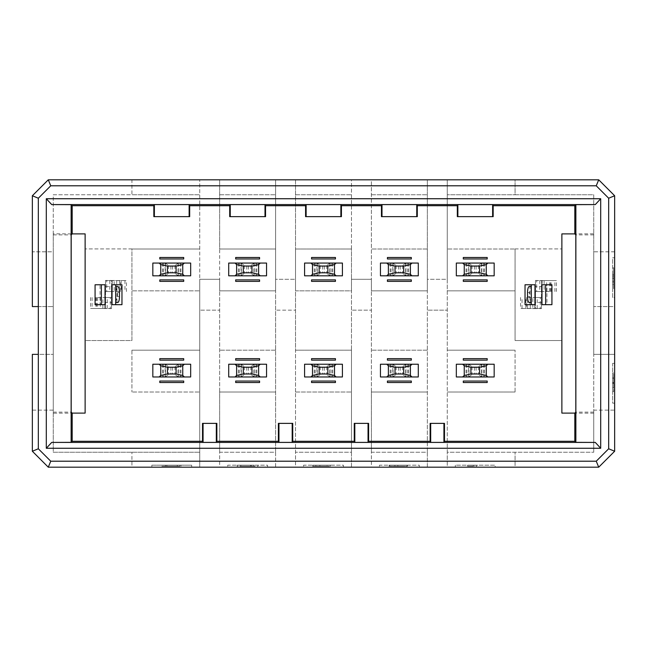 <?xml version="1.0" encoding="UTF-8"?>
<svg xmlns="http://www.w3.org/2000/svg" width="647" height="647" viewBox="0 0 647 647"><rect width="100%" height="100%" fill="white"/><g stroke="black" fill="none" stroke-linecap="round" stroke-linejoin="round"><path stroke-width="0.49" stroke-dasharray="3.23 2.43" d="M85.121 233.81L85.121 340.524L131.923 340.524L131.923 290.843L199.729 290.843L199.729 392.009L131.923 392.009L199.729 392.009L199.729 467.183L191.666 467.183L191.666 465.193L151.835 465.193L151.835 467.183L131.923 467.183L131.923 452.245L131.923 467.183L48.282 467.183L32.35 451.25L32.35 410.125L53.256 410.125L53.256 251.804L32.35 251.804L32.35 306.573L53.256 306.573L38.327 306.573L38.327 354.37L53.256 354.37L32.35 354.37L32.35 410.125L53.256 410.125L53.256 452.245L199.729 452.245L53.256 452.245L53.256 233.81L85.121 233.89M561.879 233.89L593.744 233.81L593.744 194.755L447.271 194.755L447.271 179.817L427.352 179.817L427.352 249.022L371.394 249.022L371.394 179.817L351.483 179.817L351.483 249.022L295.517 249.022L295.517 179.817L275.606 179.817L275.606 249.022L219.648 249.022L219.648 179.817L131.923 179.817L131.923 194.755L53.256 194.755L53.256 251.804L32.35 251.804L32.35 195.75L48.282 179.817L131.923 179.817L131.923 194.755L199.729 194.755L53.256 194.755L53.256 233.81M593.744 233.81L593.744 452.245L593.744 410.125L614.65 410.125L614.65 403.162L612.66 403.162L612.66 363.331L614.65 363.331L612.66 363.331L612.66 403.162L614.65 403.162L614.65 354.37L593.744 354.37L593.744 306.573L614.65 306.573L614.65 297.612L612.66 297.612L612.66 257.781L614.65 257.781L612.66 257.781L612.66 297.612L614.65 297.612L614.65 251.804L593.744 251.804L593.744 194.755L515.077 194.755L515.077 179.817L598.718 179.817L614.65 195.75L614.65 251.804L593.744 251.804L593.744 306.573L614.65 306.573L614.65 354.37L593.744 354.37L593.744 410.125L614.65 410.125L614.65 451.25L598.718 467.183L515.077 467.183L515.077 452.245L515.077 467.183L495.165 467.183L495.165 465.193L455.334 465.193L455.334 467.183L447.271 467.183L447.271 452.245L593.744 452.245L447.271 452.245L447.271 350.189L515.077 350.189L447.271 350.189L447.271 290.843L515.077 290.843L447.271 290.843L447.271 249.022L515.077 249.022L447.271 249.022L447.271 194.755L515.077 194.755L515.077 179.817L447.271 179.817L447.271 279.294L427.352 279.294L427.352 179.817L371.394 179.817L371.394 279.294L351.483 279.294L351.483 179.817L295.517 179.817L295.517 279.294L275.606 279.294L275.606 179.817L219.648 179.817L219.648 279.294L199.729 279.294L199.729 179.817L199.729 249.022L131.923 249.022L199.729 249.022L199.729 290.843L131.923 290.843L131.923 249.022M53.256 412.123L71.186 412.123M85.121 413.109L53.256 413.19M53.256 234.877L71.186 234.877M131.923 248.917L85.121 248.917L131.923 248.917L131.923 340.524L85.121 340.524L85.121 413.19M593.744 234.877L575.814 234.877M593.744 412.123L575.814 412.123M593.744 413.19L561.879 413.109M561.879 413.19L561.879 233.81M457.324 216.656L493.168 216.656M381.455 216.656L417.299 216.656M305.578 216.656L341.422 216.656M229.701 216.656L265.545 216.656M153.832 216.656L189.676 216.656M216.858 423.373L202.519 423.373M292.735 423.373L278.396 423.373M368.604 423.373L354.265 423.373M444.481 423.373L430.142 423.373M515.077 248.917L561.879 248.917L515.077 248.917L515.077 340.524L561.879 340.524L515.077 340.524L515.077 249.022M515.077 392.009L447.271 392.009L515.077 392.009L515.077 350.189L515.077 392.009M131.923 350.189L199.729 350.189L131.923 350.189L131.923 392.009L131.923 350.189M116.986 284.769L115.692 284.769L116.986 284.769L116.986 304.68L115.692 304.68L116.986 304.68M115.692 284.769L115.692 304.68L115.692 284.769L115.692 304.68L121.968 304.68L121.968 284.769L112.012 284.769L112.012 304.68L115.692 304.68M100.059 304.68L101.353 304.68L101.353 284.769L100.059 284.769L101.353 284.769L101.353 304.68L101.353 284.769L95.077 284.769L95.077 304.68L101.353 304.68L100.059 304.68L100.059 284.769M104.798 308.465L90.596 308.465L104.798 308.465L104.798 297.515L111.51 297.515L110.322 297.515L110.322 308.465L96.573 308.465L111.51 308.595L111.51 297.515L111.51 308.465L111.51 302.489L105.534 302.489L105.534 308.465L105.534 297.515L105.534 308.595M112.255 280.588L112.255 291.538L105.534 291.538L106.723 291.538L106.723 280.588L120.471 280.588L105.534 280.588L111.51 280.588L111.51 291.538L111.51 280.458L105.534 280.458L105.534 291.538L114.171 291.538L114.171 280.588L126.448 280.588L111.51 280.458M546.941 284.769L545.647 284.769L546.941 284.769L546.941 304.68L545.647 304.68L546.941 304.68M545.647 284.769L545.647 304.68L545.647 284.769L545.647 304.68L551.923 304.68L551.923 284.769L541.96 284.769L541.96 304.68L545.647 304.68M530.014 304.68L531.308 304.68L531.308 284.769L530.014 284.769L531.308 284.769L531.308 304.68L531.308 284.769L525.032 284.769L525.032 304.68L531.308 304.68L530.014 304.68L530.014 284.769M542.202 280.588L556.404 280.588L542.202 280.588L542.202 291.538L535.49 291.538L536.678 291.538L536.678 280.588L550.427 280.588L535.49 280.458L535.49 291.538L535.49 280.588L535.49 286.556L541.466 286.556L541.466 280.588L541.466 291.538L541.466 280.458M534.745 308.465L534.745 297.515L541.466 297.515L540.277 297.515L540.277 308.465L526.529 308.465L541.466 308.465L535.49 308.465L535.49 297.515L535.49 308.595L541.466 308.595L541.466 297.515L532.829 297.515L532.829 308.465L520.552 308.465L535.49 308.595M266.548 376.966L228.706 376.966L228.706 364.229L266.548 364.229L266.548 376.966M228.706 275.808L228.706 263.062L266.548 263.062L266.548 275.808L228.706 275.808M380.452 376.966L380.452 364.229L418.294 364.229L418.294 376.966L380.452 376.966M418.294 275.808L380.452 275.808L380.452 263.062L418.294 263.062L418.294 275.808M494.171 275.808L456.329 275.808L456.329 263.062L494.171 263.062L494.171 275.808M494.171 376.966L456.329 376.966L456.329 364.229L494.171 364.229L494.171 376.966M304.583 275.808L304.583 263.062L342.417 263.062L342.417 275.808L304.583 275.808M342.417 376.966L304.583 376.966L304.583 364.229L342.417 364.229L342.417 376.966M190.671 275.808L152.829 275.808L152.829 263.062L190.671 263.062L190.671 275.808M190.671 376.966L152.829 376.966L152.829 364.229L190.671 364.229L190.671 376.966M371.394 194.755L427.352 194.755L371.394 194.755M427.352 249.022L371.394 249.022L371.394 290.843L427.352 290.843L427.352 452.245L371.394 452.245L371.394 392.009L427.352 392.009L371.394 392.009L371.394 290.843L427.352 290.843L427.352 249.022M295.517 194.755L351.483 194.755L295.517 194.755M351.483 249.022L295.517 249.022L295.517 290.843L351.483 290.843L351.483 350.189L295.517 350.189L295.517 290.843L351.483 290.843L351.483 249.022M219.648 194.755L275.606 194.755L219.648 194.755M275.606 249.022L219.648 249.022L219.648 290.843L275.606 290.843L275.606 452.245L219.648 452.245L219.648 392.009L275.606 392.009L219.648 392.009L219.648 290.843L275.606 290.843L275.606 249.022M455.334 465.193L455.334 467.183L495.165 467.183L495.165 465.193L455.334 465.193M151.835 467.183L191.666 467.183L191.666 465.193L151.835 465.193L151.835 467.183M199.729 467.183L219.648 467.183L219.648 452.245L275.606 452.245L275.606 467.183L219.648 467.183L219.648 279.294L199.729 279.294L199.729 310.156L219.648 310.156L199.729 310.156L199.729 467.183M275.606 467.183L295.517 467.183L295.517 392.009L351.483 392.009L351.483 452.245L295.517 452.245L351.483 452.245L351.483 467.183L295.517 467.183L295.517 279.294L275.606 279.294L275.606 310.156L295.517 310.156L275.606 310.156L275.606 467.183M351.483 467.183L371.394 467.183L371.394 452.245L427.352 452.245L427.352 467.183L371.394 467.183L371.394 279.294L351.483 279.294L351.483 310.156L371.394 310.156L351.483 310.156L351.483 467.183M427.352 467.183L447.271 467.183L447.271 279.294L427.352 279.294L427.352 310.156L447.271 310.156L427.352 310.156L427.352 467.183M419.288 467.183L419.288 465.193L379.457 465.193L379.457 467.183L379.457 465.193L419.288 465.193L419.288 467.183M343.411 467.183L343.411 465.193L303.589 465.193L303.589 467.183L303.589 465.193L343.411 465.193L343.411 467.183M295.517 392.009L351.483 392.009L351.483 350.189L295.517 350.189L295.517 392.009M267.543 467.183L267.543 465.193L227.712 465.193L227.712 467.183L227.712 465.193L267.543 465.193L267.543 467.183M474.736 465.193L467.571 465.193L474.736 465.193L474.736 466.188L476.831 466.188L476.831 465.193L476.831 466.188L473.337 466.188L473.337 465.193L473.337 466.188L467.571 466.188L467.571 465.193L467.571 466.188L474.736 466.188M389.106 466.188L407.448 466.188L389.801 466.188L389.801 465.193L402.879 465.193L389.106 465.193L407.092 465.193L407.092 466.188L397.84 466.188L397.84 465.193L394.872 465.193L407.448 465.193L389.801 465.193L389.801 466.188L402.879 466.188L392.422 466.188L392.422 465.193L403.396 465.193L403.396 466.188L389.106 466.188L389.106 465.193M316.213 465.193L330.738 465.193L330.738 466.188L325.999 466.188L325.999 465.193L312.719 465.193L326.711 465.193L326.711 466.188L319.885 466.188L319.885 465.193L316.213 465.193L316.213 466.188L313.075 466.188L313.075 465.193M313.075 466.188L330.293 466.188L330.293 465.193L325.999 465.193M325.999 466.188L312.719 466.188L327.058 466.188L327.058 465.193L319.885 465.193L319.885 466.188L316.213 466.188M251.271 466.188L253.891 466.188L250.575 466.188L250.575 465.193L237.125 465.193L258.08 465.193L250.575 465.193L250.575 466.188L237.125 466.188L237.125 465.193L237.125 466.188L251.271 466.188L251.271 465.193M161.847 465.193L180.99 465.193L180.99 466.188L166.91 466.188L166.91 465.193L180.19 465.193L161.847 465.193L161.847 466.188L164.993 466.188L164.993 465.193L177.302 465.193L165.689 465.193L165.689 466.188L162.72 466.188L162.72 465.193M164.993 466.188L177.302 466.188L164.993 466.188M162.72 466.188L166.036 466.188L166.036 465.193M166.036 466.188L179.842 466.188L179.842 465.193L179.842 466.188L168.657 466.188L168.657 465.193M168.657 466.188L161.847 466.188M253.891 466.188L253.891 465.193L253.891 466.188L258.08 466.188L258.08 465.193L258.08 466.188L253.891 466.188L253.891 465.193L253.891 466.188M312.719 466.188L312.719 465.193M315.865 466.188L315.865 465.193M394.872 466.188L394.872 465.193M407.448 466.188L407.448 465.193L407.448 466.188M250.575 466.188L240.789 466.188L250.575 466.188L250.575 465.193L240.789 465.193L250.575 465.193L250.575 466.188M240.789 465.193L240.789 466.188M613.655 373.804L613.655 391.621L613.655 382.539L613.655 387.602L612.66 387.602L612.66 372.931L612.66 391.621L612.66 377.12L612.66 387.602L613.655 387.602L613.655 373.804L612.66 373.804M612.66 276.528L612.66 288.756L612.66 276.528L613.655 276.528L613.655 267.793L612.66 267.793M613.655 378.341L612.66 378.341M613.655 372.931L612.66 372.931M613.655 391.621L612.66 391.621L613.655 391.621M613.655 267.793L613.655 271.983L612.66 271.983M613.655 271.983L613.655 274.433L612.66 274.433M613.655 274.433L613.655 282.116L612.66 282.116M613.655 282.116L613.655 284.559L612.66 284.559M613.655 284.559L613.655 288.756L612.66 288.756M613.655 288.756L613.655 280.022L612.66 280.022M613.655 280.022L613.655 276.528M613.655 377.12L613.655 387.602L613.655 377.12L612.66 377.12M613.655 275.307L613.655 281.243L613.655 275.307L612.66 275.307L612.66 281.243L612.66 275.307M613.655 377.816L612.66 377.816M612.66 387.602L613.655 387.602L612.66 387.602M612.66 281.243L613.655 281.243M612.66 278.445L613.655 278.445M612.66 278.097L613.655 278.097M427.352 350.189L371.394 350.189L427.352 350.189M275.606 350.189L219.648 350.189L275.606 350.189M464.295 275.905L486.301 275.905M486.398 275.857L486.398 263.014M486.301 262.957L464.295 262.957M464.295 263.062L464.295 275.808L486.204 275.808L486.204 263.062L464.295 263.062L464.295 275.808M464.295 377.072L486.301 377.072M486.398 377.023L486.398 364.172M486.301 364.124L464.295 364.124M464.295 364.229L464.295 376.966L486.204 376.966L486.204 364.229L464.295 364.229L464.295 376.966M388.418 377.072L410.424 377.072M410.53 377.023L410.53 364.172M410.424 364.124L388.418 364.124M388.418 364.229L388.418 376.966L410.327 376.966L410.327 364.229L388.418 364.229L388.418 376.966M388.418 275.905L410.424 275.905M410.53 275.857L410.53 263.014M410.424 262.957L388.418 262.957M388.418 263.062L388.418 275.808L410.327 275.808L410.327 263.062L388.418 263.062L388.418 275.808M312.55 377.072L334.556 377.072M334.653 377.023L334.653 364.172M334.556 364.124L312.55 364.124M312.55 364.229L312.55 376.966L334.45 376.966L334.45 364.229L312.55 364.229L312.55 376.966M312.55 275.905L334.556 275.905M334.653 275.857L334.653 263.014M334.556 262.957L312.55 262.957M312.55 263.062L312.55 275.808L334.45 275.808L334.45 263.062L312.55 263.062L312.55 275.808M236.673 377.072L258.679 377.072M258.776 377.023L258.776 364.172M258.679 364.124L236.673 364.124M236.673 364.229L236.673 376.966L258.582 376.966L258.582 364.229L236.673 364.229L236.673 376.966M236.673 275.905L258.679 275.905M258.776 275.857L258.776 263.014M258.679 262.957L236.673 262.957M236.673 263.062L236.673 275.808L258.582 275.808L258.582 263.062L236.673 263.062L236.673 275.808M160.796 377.072L182.802 377.072M182.907 377.023L182.907 364.172M182.802 364.124L160.796 364.124M160.796 364.229L160.796 376.966L182.705 376.966L182.705 364.229L160.796 364.229L160.796 376.966M160.796 275.905L182.802 275.905M182.907 275.857L182.907 263.014M182.802 262.957L160.796 262.957M160.796 263.062L160.796 275.808L182.705 275.808L182.705 263.062L160.796 263.062L160.796 275.808M487.199 257.482L487.199 258.978L463.301 258.978L463.301 257.482M463.301 281.38L463.301 279.884L487.199 279.884L487.199 281.38M463.301 382.547L463.301 381.051L487.199 381.051L487.199 382.547M487.199 358.648L487.199 360.144L463.301 360.144L463.301 358.648M411.322 257.482L411.322 258.978L387.424 258.978L387.424 257.482M387.424 281.38L387.424 279.884L411.322 279.884L411.322 281.38M387.424 382.547L387.424 381.051L411.322 381.051L411.322 382.547M411.322 358.648L411.322 360.144L387.424 360.144L387.424 358.648M335.445 257.482L335.445 258.978L311.555 258.978L311.555 257.482M311.555 281.38L311.555 279.884L335.445 279.884L335.445 281.38M311.555 382.547L311.555 381.051L335.445 381.051L335.445 382.547M335.445 358.648L335.445 360.144L311.555 360.144L311.555 358.648M259.576 257.482L259.576 258.978L235.678 258.978L235.678 257.482M235.678 281.38L235.678 279.884L259.576 279.884L259.576 281.38M235.678 382.547L235.678 381.051L259.576 381.051L259.576 382.547M259.576 358.648L259.576 360.144L235.678 360.144L235.678 358.648M183.699 257.482L183.699 258.978L159.801 258.978L159.801 257.482M159.801 281.38L159.801 279.884L183.699 279.884L183.699 281.38M159.801 382.547L159.801 381.051L183.699 381.051L183.699 382.547M183.699 358.648L183.699 360.144L159.801 360.144L159.801 358.648M101.353 304.68L105.04 304.68L105.04 284.769L101.353 284.769M531.308 304.68L534.988 304.68L534.988 284.769L531.308 284.769M531.308 301.332L531.308 286.556L531.308 302.489L529.432 296.512L529.432 292.533L531.308 287.713M115.692 286.556L115.692 302.489L115.692 286.556L117.754 286.556M531.308 302.489L529.246 302.489M529.246 286.556L531.308 286.556M115.692 287.713L117.568 292.533L117.568 296.512L115.692 301.332M117.754 302.489L115.692 302.489M109.796 280.588L109.796 291.538L120.471 291.538L106.723 291.538M109.796 291.538L105.534 291.538L105.534 280.588L106.723 280.588M112.255 291.538L114.171 291.538M105.534 280.458L105.534 302.489M107.248 308.465L107.248 297.515L96.573 297.515L110.322 297.515M107.248 297.515L111.51 297.515L111.51 308.465L110.322 308.465M111.51 308.595L105.534 308.465L105.534 297.515L111.51 297.515L111.51 280.588L114.171 280.588M105.534 286.556L111.51 286.556L111.51 280.588L105.534 280.588L105.534 297.515L102.873 297.515L102.873 308.465M104.798 297.515L102.873 297.515M165.179 376.966L165.179 364.229L165.179 376.966M178.321 364.229L178.321 376.966L178.321 364.229M178.249 376.966L174.989 374.476L172.587 373.982L168.511 374.476L165.252 376.966M165.252 364.229L168.511 366.728L170.913 367.213L174.989 366.728L178.249 364.229M165.179 275.808L165.179 263.062L165.179 275.808M178.321 263.062L178.321 275.808L178.321 263.062M178.249 275.808L174.989 273.309L172.587 272.816L168.511 273.309L165.252 275.808M165.252 263.062L168.511 265.561L170.913 266.046L174.989 265.561L178.249 263.062M241.056 275.808L241.056 263.062L241.056 275.808M254.198 263.062L254.198 275.808L254.198 263.062M254.125 275.808L250.866 273.309L248.464 272.816L244.388 273.309L241.129 275.808M241.129 263.062L244.388 265.561L246.79 266.046L250.866 265.561L254.125 263.062M241.056 376.966L241.056 364.229L241.056 376.966M254.198 364.229L254.198 376.966L254.198 364.229M254.125 376.966L250.866 374.476L248.464 373.982L244.388 374.476L241.129 376.966M241.129 364.229L244.388 366.728L246.79 367.213L250.866 366.728L254.125 364.229M316.925 376.966L316.925 364.229L316.925 376.966M330.075 364.229L330.075 376.966L330.075 364.229M329.994 376.966L326.743 374.476L324.333 373.982L320.257 374.476L317.006 376.966M317.006 364.229L320.257 366.728L322.667 367.213L326.743 366.728L329.994 364.229M316.925 275.808L316.925 263.062L316.925 275.808M330.075 263.062L330.075 275.808L330.075 263.062M329.994 275.808L326.743 273.309L324.333 272.816L320.257 273.309L317.006 275.808M317.006 263.062L320.257 265.561L322.667 266.046L326.743 265.561L329.994 263.062M392.802 275.808L392.802 263.062L392.802 275.808M405.944 263.062L405.944 275.808L405.944 263.062M405.871 275.808L402.612 273.309L400.21 272.816L396.134 273.309L392.875 275.808M392.875 263.062L396.134 265.561L398.536 266.046L402.612 265.561L405.871 263.062M392.802 376.966L392.802 364.229L392.802 376.966M405.944 364.229L405.944 376.966L405.944 364.229M405.871 376.966L402.612 374.476L400.21 373.982L396.134 374.476L392.875 376.966M392.875 364.229L396.134 366.728L398.536 367.213L402.612 366.728L405.871 364.229M468.679 376.966L468.679 364.229L468.679 376.966M481.821 364.229L481.821 376.966L481.821 364.229M481.748 376.966L478.489 374.476L476.087 373.982L472.011 374.476L468.752 376.966M468.752 364.229L472.011 366.728L474.413 367.213L478.489 366.728L481.748 364.229M468.679 275.808L468.679 263.062L468.679 275.808M481.821 263.062L481.821 275.808L481.821 263.062M481.748 275.808L478.489 273.309L476.087 272.816L472.011 273.309L468.752 275.808M468.752 263.062L472.011 265.561L474.413 266.046L478.489 265.561L481.748 263.062M537.204 308.465L537.204 297.515L526.529 297.515L540.277 297.515M537.204 297.515L541.466 297.515L541.466 308.465L540.277 308.465M534.745 297.515L532.829 297.515M541.466 308.595L541.466 286.556M539.752 280.588L539.752 291.538L550.427 291.538L536.678 291.538M539.752 291.538L535.49 291.538L535.49 280.588L536.678 280.588M535.49 280.458L541.466 280.588L541.466 291.538L535.49 291.538L535.49 308.465L532.829 308.465M541.466 302.489L535.49 302.489L535.49 308.465L541.466 308.465L541.466 291.538L544.127 291.538L544.127 280.588M542.202 291.538L544.127 291.538M111.51 286.556L111.51 302.489M535.49 302.489L535.49 286.556M612.66 382.539L613.655 382.539L612.66 382.539M613.655 382.887L612.66 382.887M612.66 383.582L613.655 383.582M612.66 383.056L613.655 383.056M612.66 382.361L613.655 382.361M527.523 296.512L529.432 296.512M529.432 292.533L527.523 292.533M119.477 292.533L117.568 292.533M117.568 296.512L119.477 296.512M180.958 364.229L180.958 376.966M163.432 364.229L163.432 376.966M162.551 364.229L162.551 376.966M180.076 364.229L180.076 376.966M178.038 364.439L178.038 376.756M165.462 364.439L165.462 376.756M180.958 263.062L180.958 275.808M163.432 263.062L163.432 275.808M162.551 263.062L162.551 275.808M180.076 263.062L180.076 275.808M178.038 263.272L178.038 275.59M165.462 263.272L165.462 275.59M256.827 263.062L256.827 275.808M239.301 263.062L239.301 275.808M238.419 263.062L238.419 275.808M255.945 263.062L255.945 275.808M253.915 263.272L253.915 275.59M241.339 263.272L241.339 275.59M256.827 364.229L256.827 376.966M239.301 364.229L239.301 376.966M238.419 364.229L238.419 376.966M255.945 364.229L255.945 376.966M253.915 364.439L253.915 376.756M241.339 364.439L241.339 376.756M332.704 364.229L332.704 376.966M315.178 364.229L315.178 376.966M314.296 364.229L314.296 376.966M331.822 364.229L331.822 376.966M329.784 364.439L329.784 376.756M317.216 364.439L317.216 376.756M332.704 263.062L332.704 275.808M315.178 263.062L315.178 275.808M314.296 263.062L314.296 275.808M331.822 263.062L331.822 275.808M329.784 263.272L329.784 275.59M317.216 263.272L317.216 275.59M408.58 263.062L408.58 275.808M391.055 263.062L391.055 275.808M390.173 263.062L390.173 275.808M407.699 263.062L407.699 275.808M405.661 263.272L405.661 275.59M393.085 263.272L393.085 275.59M408.58 364.229L408.58 376.966M391.055 364.229L391.055 376.966M390.173 364.229L390.173 376.966M407.699 364.229L407.699 376.966M405.661 364.439L405.661 376.756M393.085 364.439L393.085 376.756M484.449 364.229L484.449 376.966M466.924 364.229L466.924 376.966M466.042 364.229L466.042 376.966M483.568 364.229L483.568 376.966M481.538 364.439L481.538 376.756M468.962 364.439L468.962 376.756M484.449 263.062L484.449 275.808M466.924 263.062L466.924 275.808M466.042 263.062L466.042 275.808M483.568 263.062L483.568 275.808M481.538 263.272L481.538 275.59M468.962 263.272L468.962 275.59M119.436 280.588L119.436 291.538M116.743 280.588L116.743 291.538M121.118 280.588L121.118 291.538M124.96 280.588L124.96 291.538M97.616 297.515L97.616 308.465M100.301 297.515L100.301 308.465M95.926 297.515L95.926 308.465M92.084 297.515L92.084 308.465M174.989 366.728L174.989 374.476M172.587 367.213L172.587 373.982M170.913 367.213L170.913 373.982M168.511 366.728L168.511 374.476M174.989 265.561L174.989 273.309M172.587 266.046L172.587 272.816M170.913 266.046L170.913 272.816M168.511 265.561L168.511 273.309M250.866 265.561L250.866 273.309M248.464 266.046L248.464 272.816M246.79 266.046L246.79 272.816M244.388 265.561L244.388 273.309M250.866 366.728L250.866 374.476M248.464 367.213L248.464 373.982M246.79 367.213L246.79 373.982M244.388 366.728L244.388 374.476M326.743 366.728L326.743 374.476M324.333 367.213L324.333 373.982M322.667 367.213L322.667 373.982M320.257 366.728L320.257 374.476M326.743 265.561L326.743 273.309M324.333 266.046L324.333 272.816M322.667 266.046L322.667 272.816M320.257 265.561L320.257 273.309M402.612 265.561L402.612 273.309M400.21 266.046L400.21 272.816M398.536 266.046L398.536 272.816M396.134 265.561L396.134 273.309M402.612 366.728L402.612 374.476M400.21 367.213L400.21 373.982M398.536 367.213L398.536 373.982M396.134 366.728L396.134 374.476M478.489 366.728L478.489 374.476M476.087 367.213L476.087 373.982M474.413 367.213L474.413 373.982M472.011 366.728L472.011 374.476M478.489 265.561L478.489 273.309M476.087 266.046L476.087 272.816M474.413 266.046L474.413 272.816M472.011 265.561L472.011 273.309M527.564 308.465L527.564 297.515M530.257 308.465L530.257 297.515M525.882 308.465L525.882 297.515M522.04 308.465L522.04 297.515M549.384 291.538L549.384 280.588M546.699 291.538L546.699 280.588M551.074 291.538L551.074 280.588M554.916 291.538L554.916 280.588M177.31 465.193L177.31 466.188M120.471 291.538L120.471 280.588M126.448 291.538L126.448 280.588M96.573 297.515L96.573 308.465M90.596 297.515L90.596 308.465M526.529 297.515L526.529 308.465M520.552 297.515L520.552 308.465M550.427 291.538L550.427 280.588M556.404 291.538L556.404 280.588"/><path stroke-width="0.97" d="M38.327 354.37L38.327 448.775L50.757 461.206L48.282 467.183L32.35 451.25L32.35 354.37L38.327 354.37L38.327 306.573L32.35 306.573L32.35 195.75L48.282 179.817L598.718 179.817L614.65 195.75L608.673 198.225L596.243 185.794L50.757 185.794L38.327 198.225L38.327 306.573M72.181 413.109L71.186 412.123L71.186 234.877L72.181 233.89L72.181 205.706L71.13 204.654L71.13 442.346L72.181 441.294L72.181 413.109L85.121 413.109L85.121 233.89L72.181 233.89M71.13 204.654L51.703 204.581L46.293 198.734L46.293 448.266L51.703 442.419L71.13 442.346M51.703 204.581L595.297 204.581L575.87 204.654L574.819 205.706L574.819 233.89L575.814 234.877L575.814 412.123L574.819 413.109L574.819 441.294L575.87 442.346L575.87 204.654M575.87 442.346L595.297 442.419L600.707 448.266L600.707 198.734L595.297 204.581M600.707 198.734L46.293 198.734M574.819 233.89L561.879 233.89L561.879 413.109L574.819 413.109M595.297 442.419L51.703 442.419M46.293 448.266L600.707 448.266M72.181 205.706L153.832 205.706L154.374 204.606L189.126 204.606L189.676 205.706L229.701 205.706L230.251 204.606L265.003 204.606L265.545 205.706L305.578 205.706L306.128 204.606L340.872 204.606L341.422 205.706L381.455 205.706L381.997 204.606L416.749 204.606L417.299 205.706L457.324 205.706L457.874 204.606L492.626 204.606L493.168 205.706L574.819 205.706M574.819 441.294L444.481 441.294L443.931 442.394L430.692 442.394L430.142 441.294L368.604 441.294L368.054 442.394L354.815 442.394L354.265 441.294L292.735 441.294L292.185 442.394L278.946 442.394L278.396 441.294L216.858 441.294L216.308 442.394L203.069 442.394L202.519 441.294L72.181 441.294M444.481 441.294L444.481 423.373L443.931 423.373L443.931 442.394M443.931 423.373L430.692 423.373L430.692 442.394M430.692 423.373L430.142 423.373L430.142 441.294M368.604 441.294L368.604 423.373L368.054 423.373L368.054 442.394M368.054 423.373L354.815 423.373L354.815 442.394M354.815 423.373L354.265 423.373L354.265 441.294M292.735 441.294L292.735 423.373L292.185 423.373L292.185 442.394M292.185 423.373L278.946 423.373L278.946 442.394M278.946 423.373L278.396 423.373L278.396 441.294M216.858 441.294L216.858 423.373L216.308 423.373L216.308 442.394M216.308 423.373L203.069 423.373L203.069 442.394M203.069 423.373L202.519 423.373L202.519 441.294M153.832 205.706L153.832 216.656L154.374 216.656L154.374 204.606M154.374 216.656L189.126 216.656L189.126 204.606M189.126 216.656L189.676 216.656L189.676 205.706M229.701 205.706L229.701 216.656L230.251 216.656L230.251 204.606M230.251 216.656L265.003 216.656L265.003 204.606M265.003 216.656L265.545 216.656L265.545 205.706M305.578 205.706L305.578 216.656L306.128 216.656L306.128 204.606M306.128 216.656L340.872 216.656L340.872 204.606M340.872 216.656L341.422 216.656L341.422 205.706M381.455 205.706L381.455 216.656L381.997 216.656L381.997 204.606M381.997 216.656L416.749 216.656L416.749 204.606M416.749 216.656L417.299 216.656L417.299 205.706M457.324 205.706L457.324 216.656L457.874 216.656L457.874 204.606M457.874 216.656L492.626 216.656L492.626 204.606M492.626 216.656L493.168 216.656L493.168 205.706M534.988 304.68L525.032 304.68L525.032 284.769L534.988 284.769L534.988 304.68M105.04 304.68L95.077 304.68L95.077 284.769L105.04 284.769L105.04 304.68M121.968 304.68L112.012 304.68L112.012 284.769L121.968 284.769L121.968 304.68M551.923 284.769L551.923 304.68L541.96 304.68L541.96 284.769L551.923 284.769M235.678 358.648L235.678 360.144L259.576 360.144L259.576 358.648L235.678 358.648M235.678 381.051L259.576 381.051L259.576 382.547L235.678 382.547L235.678 381.051M259.576 281.38L259.576 279.884L235.678 279.884L235.678 281.38L259.576 281.38M259.576 258.978L235.678 258.978L235.678 257.482L259.576 257.482L259.576 258.978M387.424 358.648L387.424 360.144L411.322 360.144L411.322 358.648L387.424 358.648M387.424 381.051L411.322 381.051L411.322 382.547L387.424 382.547L387.424 381.051M411.322 281.38L411.322 279.884L387.424 279.884L387.424 281.38L411.322 281.38M411.322 258.978L387.424 258.978L387.424 257.482L411.322 257.482L411.322 258.978M487.199 281.38L487.199 279.884L463.301 279.884L463.301 281.38L487.199 281.38M487.199 258.978L463.301 258.978L463.301 257.482L487.199 257.482L487.199 258.978M463.301 358.648L463.301 360.144L487.199 360.144L487.199 358.648L463.301 358.648M463.301 381.051L487.199 381.051L487.199 382.547L463.301 382.547L463.301 381.051M335.445 281.38L335.445 279.884L311.555 279.884L311.555 281.38L335.445 281.38M335.445 258.978L311.555 258.978L311.555 257.482L335.445 257.482L335.445 258.978M311.555 358.648L311.555 360.144L335.445 360.144L335.445 358.648L311.555 358.648M311.555 381.051L335.445 381.051L335.445 382.547L311.555 382.547L311.555 381.051M183.699 281.38L183.699 279.884L159.801 279.884L159.801 281.38L183.699 281.38M183.699 258.978L159.801 258.978L159.801 257.482L183.699 257.482L183.699 258.978M159.801 358.648L159.801 360.144L183.699 360.144L183.699 358.648L159.801 358.648M159.801 381.051L183.699 381.051L183.699 382.547L159.801 382.547L159.801 381.051M608.673 448.775L614.65 451.25L598.718 467.183L596.243 461.206L608.673 448.775L608.673 198.225M50.757 461.206L596.243 461.206M38.327 198.225L32.35 195.75M50.757 185.794L48.282 179.817M596.243 185.794L598.718 179.817M614.65 451.25L614.65 195.75M32.35 451.25L38.327 448.775M48.282 467.183L598.718 467.183M531.308 304.68L531.308 284.769M101.353 304.68L101.353 284.769M115.692 284.769L115.692 304.68M545.647 284.769L545.647 304.68M266.548 376.966L228.706 376.966L228.706 364.229L266.548 364.229L266.548 376.966M235.015 263.062L260.24 263.062L258.622 264.591L251.982 266.046L243.272 266.046L236.624 264.583L235.015 263.062L228.706 263.062L228.706 275.808L235.015 275.808L236.624 274.279L243.272 272.816L251.982 272.816L258.622 274.279L260.24 275.808L235.015 275.808M260.24 263.062L266.548 263.062L266.548 275.808L260.24 275.808M386.76 364.229L411.985 364.229L410.376 365.749L403.728 367.213L395.018 367.213L388.378 365.749L386.76 364.229L380.452 364.229L380.452 376.966L386.76 376.966L388.378 375.446L395.018 373.982L403.728 373.982L410.376 375.446L411.985 376.966L386.76 376.966M411.985 364.229L418.294 364.229L418.294 376.966L411.985 376.966M418.294 275.808L380.452 275.808L380.452 263.062L418.294 263.062L418.294 275.808M494.171 275.808L456.329 275.808L456.329 263.062L494.171 263.062L494.171 275.808M494.171 376.966L456.329 376.966L456.329 364.229L494.171 364.229L494.171 376.966M310.883 263.062L336.117 263.062L334.499 264.591L327.859 266.046L319.141 266.046L312.501 264.583L310.883 263.062L304.583 263.062L304.583 275.808L310.883 275.808L312.501 274.279L319.141 272.816L327.859 272.816L334.499 274.279L336.117 275.808L310.883 275.808M336.117 263.062L342.417 263.062L342.417 275.808L336.117 275.808M342.417 376.966L304.583 376.966L304.583 364.229L342.417 364.229L342.417 376.966M190.671 275.808L152.829 275.808L152.829 263.062L190.671 263.062L190.671 275.808M190.671 376.966L152.829 376.966L152.829 364.229L190.671 364.229L190.671 376.966M531.308 286.556L529.246 286.556A5.977 1.715 -90 0 0 527.523 292.533L527.523 296.512A5.977 1.715 -90 0 0 529.246 302.489L531.308 302.489M115.692 302.489L117.754 302.489A5.977 1.715 90 0 0 119.477 296.512L119.477 292.533A5.977 1.715 90 0 0 117.754 286.556L115.692 286.556M260.24 364.229L258.622 365.749L251.982 367.213L243.272 367.213L236.624 365.749L235.015 364.229M235.015 376.966L236.624 375.446L243.272 373.982L251.982 373.982L258.622 375.446L260.24 376.966M411.985 263.062L410.376 264.591L403.728 266.046L395.018 266.046L388.378 264.583L386.76 263.062M386.76 275.808L388.378 274.279L395.018 272.816L403.728 272.816L410.376 274.279L411.985 275.808M487.862 263.062L486.245 264.591L479.605 266.046L470.895 266.046L464.247 264.583L462.637 263.062M462.637 275.808L464.247 274.279L470.895 272.816L479.605 272.816L486.245 274.279L487.862 275.808M487.862 364.229L486.245 365.749L479.605 367.213L470.895 367.213L464.247 365.749L462.637 364.229M462.637 376.966L464.247 375.446L470.895 373.982L479.605 373.982L486.245 375.446L487.862 376.966M336.117 364.229L334.499 365.749L327.859 367.213L319.141 367.213L312.501 365.749L310.883 364.229M310.883 376.966L312.501 375.446L319.141 373.982L327.859 373.982L334.499 375.446L336.117 376.966M184.363 263.062L182.753 264.591L176.105 266.046L167.395 266.046L160.755 264.583L159.138 263.062M159.138 275.808L160.755 274.279L167.395 272.816L176.105 272.816L182.753 274.279L184.363 275.808M184.363 364.229L182.753 365.749L176.105 367.213L167.395 367.213L160.755 365.749L159.138 364.229M159.138 376.966L160.755 375.446L167.395 373.982L176.105 373.982L182.753 375.446L184.363 376.966M258.622 365.749L258.622 375.446M236.624 365.749L236.624 375.446M236.624 264.583L236.624 274.279M258.622 264.583L258.622 274.279M388.378 365.749L388.378 375.446M410.376 365.749L410.376 375.446M410.376 264.583L410.376 274.279M388.378 264.583L388.378 274.279M486.245 264.583L486.245 274.279M464.247 264.583L464.247 274.279M486.245 365.749L486.245 375.446M464.247 365.749L464.247 375.446M312.501 264.583L312.501 274.279M334.499 264.583L334.499 274.279M334.499 365.749L334.499 375.446M312.501 365.749L312.501 375.446M182.753 264.583L182.753 274.279M160.755 264.583L160.755 274.279M182.753 365.749L182.753 375.446M160.755 365.749L160.755 375.446M251.982 367.213L251.982 373.982M243.272 367.213L243.272 373.982M243.272 266.046L243.272 272.816M251.982 266.046L251.982 272.816M395.018 367.213L395.018 373.982M403.728 367.213L403.728 373.982M403.728 266.046L403.728 272.816M395.018 266.046L395.018 272.816M479.605 266.046L479.605 272.816M470.895 266.046L470.895 272.816M479.605 367.213L479.605 373.982M470.895 367.213L470.895 373.982M319.141 266.046L319.141 272.816M327.859 266.046L327.859 272.816M327.859 367.213L327.859 373.982M319.141 367.213L319.141 373.982M176.105 266.046L176.105 272.816M167.395 266.046L167.395 272.816M176.105 367.213L176.105 373.982M167.395 367.213L167.395 373.982"/></g></svg>
